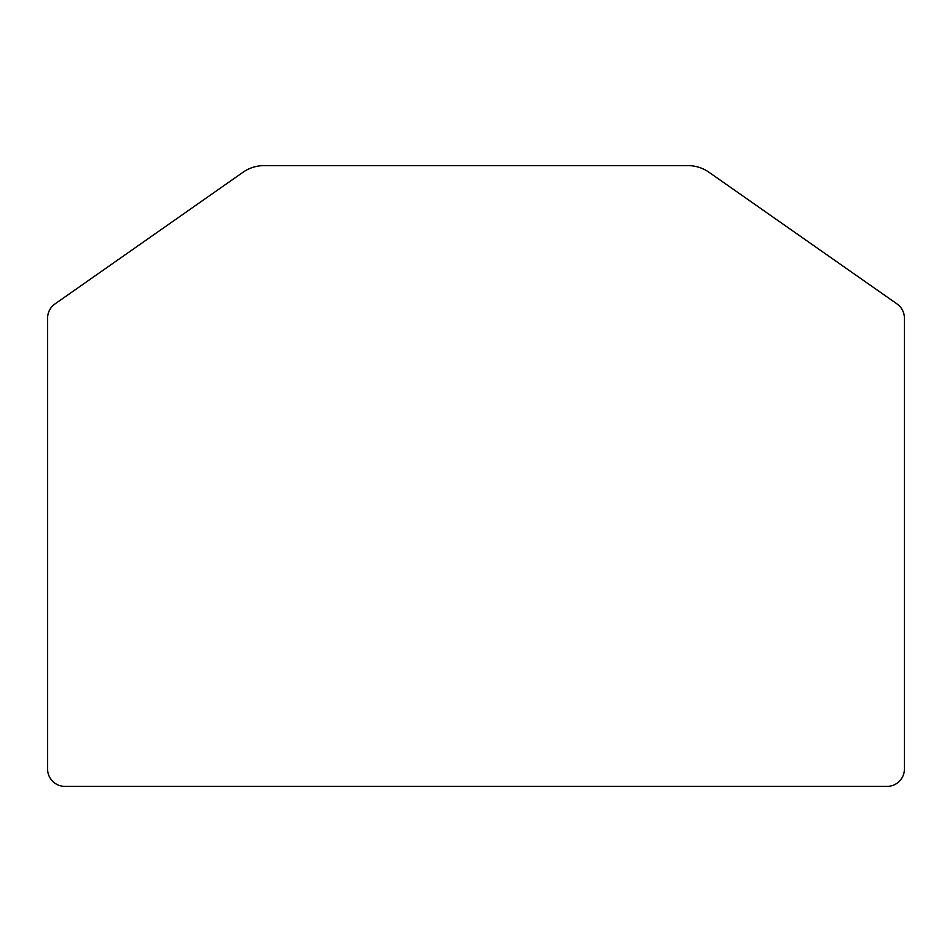 <?xml version="1.0" encoding="UTF-8"?>
<svg xmlns="http://www.w3.org/2000/svg" width="952" height="952" viewBox="0 0 952 952"><rect width="100%" height="100%" fill="white"/><g stroke="black" fill="none" stroke-linecap="round" stroke-linejoin="round"><path stroke-width="1.43" d="M708.942 172.229A36.581 36.581 0 0 0 687.963 165.612L264.037 165.612A36.581 36.581 0 0 0 243.057 172.229L54.99 303.926A17.326 17.326 0 0 0 47.6 318.111L47.6 769.049A17.326 17.326 0 0 0 64.926 786.388L887.074 786.388A17.326 17.326 0 0 0 904.4 769.049L904.4 318.111A17.326 17.326 0 0 0 897.01 303.926L708.942 172.229"/></g></svg>

